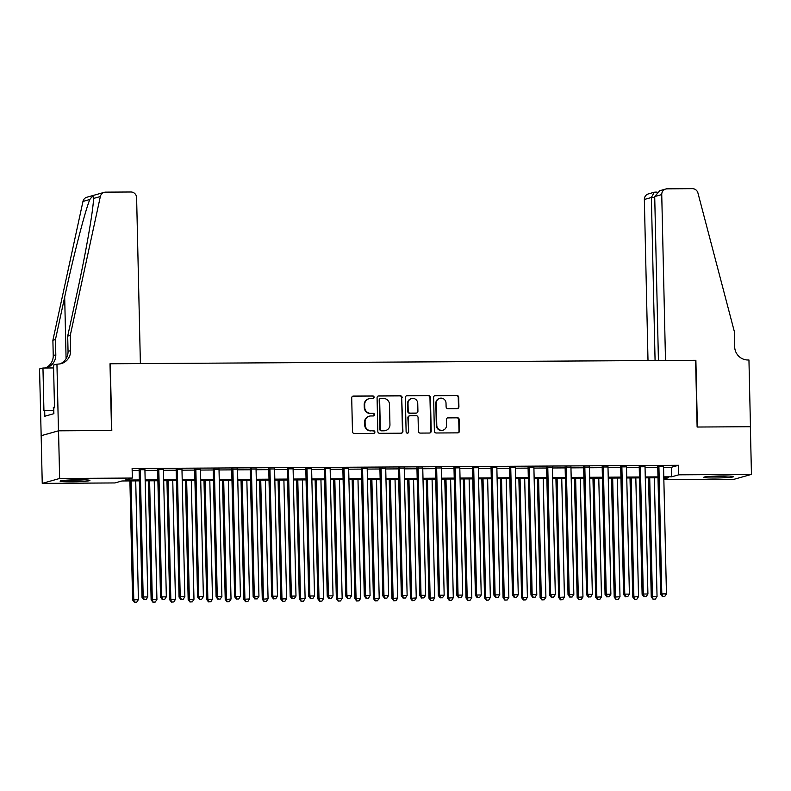 <?xml version="1.0" encoding="UTF-8"?>
<svg xmlns="http://www.w3.org/2000/svg" width="791" height="791" viewBox="0 0 791 791"><rect width="100%" height="100%" fill="white"/><g stroke="black" fill="none" stroke-linecap="round" stroke-linejoin="round"><path stroke-width="1.19" d="M374.103 397.23A1.315 1.266 74.3 0 0 372.798 395.925L353.478 396.044A1.879 1.809 74.3 0 0 351.708 397.922L352.47 431.619A1.879 1.809 74.3 0 0 354.328 433.478L373.649 433.359A1.315 1.266 74.3 0 0 374.894 432.044A1.315 1.266 74.3 0 0 373.589 430.739L371.088 430.759A6.002 5.804 74.3 0 1 365.135 424.807L365.076 421.999A6.002 5.804 74.3 0 1 370.752 415.967L373.253 415.957A1.315 1.266 74.3 0 0 374.499 414.642A1.315 1.266 74.3 0 0 373.194 413.337L370.692 413.347A6.002 5.804 74.3 0 1 364.74 407.395L364.681 404.587A6.002 5.804 74.3 0 1 370.356 398.565L372.858 398.545A1.315 1.266 74.3 0 0 374.103 397.23M372.947 398.545A1.315 1.266 74.3 0 0 372.334 396.064L353.013 396.172A1.879 1.809 74.3 0 0 352.786 396.192M373.738 433.359A1.315 1.266 74.3 0 0 373.125 430.877L371.088 430.759M373.342 415.957A1.315 1.266 74.3 0 0 372.729 413.466L370.692 413.347M715.015 478.011A14.91 0.979 -1.3 0 1 703.772 477.319A14.91 0.979 -1.3 0 1 722.341 475.945A14.91 0.979 -1.3 0 1 733.583 476.637A14.91 0.979 -1.3 0 1 715.015 478.011M71.348 481.818A14.91 0.979 -1.3 0 1 60.106 481.126A14.91 0.979 -1.3 0 1 78.675 479.761A14.91 0.979 -1.3 0 1 89.917 480.453A14.91 0.979 -1.3 0 1 71.348 481.818M457.139 408.631A1.879 1.809 74.3 0 0 458.918 406.742L458.701 397.29A1.879 1.809 74.3 0 0 456.842 395.431L435.386 395.559A1.879 1.809 74.3 0 0 433.616 397.438L434.378 431.135A1.879 1.809 74.3 0 0 436.236 432.993L457.692 432.865A1.879 1.809 74.3 0 0 459.472 430.986L459.205 419.566A1.879 1.809 74.3 0 0 457.346 417.707L448.171 417.757A1.879 1.809 74.3 0 0 446.391 419.645L446.52 425.301A5.023 4.855 74.3 0 1 443.019 430.166A5.023 4.855 74.3 0 1 436.79 425.36L436.286 403.183A5.023 4.855 74.3 0 1 439.796 398.318A5.023 4.855 74.3 0 1 446.015 403.123L446.104 406.821A1.879 1.809 74.3 0 0 447.963 408.68L457.139 408.631M56.942 364.078L58.455 430.818L111.521 430.502L110.008 363.761L140.383 363.583L136.616 197.681A5.735 5.547 74.3 0 0 130.93 191.995L105.648 192.144A5.735 5.547 74.3 0 0 100.348 196.534L70.27 335.384L70.626 350.64A13.378 12.933 -105.7 0 1 57.961 364.068L53.531 365.037L54.5 407.751L53.748 407.958L53.877 413.683L44.81 416.234L44.682 410.509L43.93 410.727L42.961 368.013L39.55 368.972L41.162 435.712L58.544 430.808L111.798 430.502L110.285 363.761L695.605 360.291L697.118 427.031L750.372 426.715L751.45 474.392L734.058 479.287L663.857 479.702M58.544 430.808L59.632 478.486L132.334 478.051L125.285 480.038L139.345 479.959M663.57 467.313L671.48 467.273L678.53 465.286L132.117 468.519L132.334 478.051M678.53 465.286L678.747 474.818L751.45 474.392M402.164 397.626A1.879 1.809 74.3 0 0 400.295 395.767L378.849 395.895A1.879 1.809 74.3 0 0 377.07 397.774L377.831 431.471A1.879 1.809 74.3 0 0 379.7 433.33L401.146 433.201A1.879 1.809 74.3 0 0 402.926 431.322L401.69 397.764A1.879 1.809 74.3 0 0 399.831 395.895L378.375 396.024A1.879 1.809 74.3 0 0 378.147 396.044M407.118 395.727L428.574 395.599A1.879 1.809 74.3 0 1 430.433 397.458L431.194 431.154A1.879 1.809 74.3 0 1 429.424 433.033L420.239 433.092A1.879 1.809 74.3 0 1 418.38 431.224L418.073 417.559A1.879 1.809 74.3 0 0 416.204 415.7L410.114 415.74A1.879 1.809 74.3 0 0 408.344 417.618L408.66 431.846A1.315 1.266 74.3 0 1 407.751 433.122A1.315 1.266 74.3 0 1 406.119 431.856L405.338 397.606A1.879 1.809 74.3 0 1 407.118 395.727L428.574 395.599M144.921 469.706L139.107 469.745M163.44 469.597L157.627 469.627M181.97 469.488L176.156 469.518M200.489 469.379L194.675 469.409M219.008 469.271L213.194 469.3M237.537 469.162L231.723 469.192M256.057 469.053L250.243 469.083M274.576 468.934L268.762 468.974M293.105 468.826L287.291 468.865M311.624 468.717L305.81 468.756M330.144 468.608L324.33 468.648M348.673 468.499L342.859 468.539M367.192 468.391L361.378 468.42M385.711 468.282L379.907 468.312M404.241 468.173L398.427 468.203M422.76 468.064L416.946 468.094M441.279 467.956L435.475 467.985M459.808 467.847L453.994 467.877M478.328 467.728L472.514 467.768M496.847 467.619L491.043 467.659M515.376 467.511L509.562 467.55M533.895 467.402L528.081 467.441M552.415 467.293L546.611 467.333M570.944 467.184L565.13 467.214M589.463 467.076L583.649 467.105M607.992 466.967L602.178 466.997M626.512 466.858L620.698 466.888M645.031 466.749L639.217 466.779M132.156 470.467L139.127 470.418M144.941 470.388L157.646 470.309M163.46 470.279L176.166 470.2M181.979 470.17L194.695 470.091M200.509 470.062L213.214 469.983M219.028 469.953L231.733 469.874M237.547 469.834L250.263 469.765M256.076 469.725L268.782 469.656M274.596 469.617L287.301 469.547M293.115 469.508L305.83 469.439M311.644 469.399L324.35 469.32M330.163 469.29L342.869 469.211M348.683 469.182L361.398 469.103M367.212 469.073L379.917 468.994M385.731 468.964L398.437 468.885M404.25 468.855L416.966 468.776M422.78 468.747L435.485 468.668M441.299 468.628L454.004 468.559M459.818 468.519L472.534 468.45M478.347 468.41L491.053 468.341M496.867 468.302L509.572 468.232M515.386 468.193L528.101 468.114M533.915 468.084L546.621 468.005M552.434 467.975L565.14 467.896M570.954 467.867L583.669 467.788M589.483 467.758L602.188 467.679M608.002 467.649L620.717 467.57M626.521 467.54L639.237 467.461M645.051 467.422L657.756 467.352M663.56 466.641L657.746 466.67M41.162 435.712L42.239 483.38L59.632 478.486M139.364 480.859L121.992 480.968L114.942 482.945L42.239 483.38M663.837 479.02L668.405 477.734L663.807 477.754M657.993 477.794L645.288 477.863M639.474 477.902L626.759 477.972M620.945 478.011L608.239 478.09M602.426 478.12L589.72 478.199M583.906 478.229L571.191 478.308M565.377 478.337L552.672 478.417M546.858 478.446L534.152 478.525M528.339 478.555L515.623 478.634M509.809 478.674L497.104 478.743M491.29 478.782L478.585 478.852M472.771 478.891L460.055 478.96M454.242 479L441.536 479.069M435.722 479.109L423.017 479.178M417.203 479.217L404.488 479.297M398.674 479.326L385.968 479.405M380.155 479.435L367.449 479.514M361.635 479.544L348.92 479.623M343.106 479.653L330.401 479.732M324.587 479.761L311.881 479.84M306.068 479.88L293.352 479.949M287.538 479.989L274.833 480.058M269.019 480.097L256.314 480.167M250.5 480.206L237.784 480.275M231.971 480.315L219.265 480.384M213.451 480.424L200.746 480.503M194.932 480.533L182.217 480.612M176.403 480.641L163.697 480.72M157.884 480.75L145.178 480.829M663.787 476.854L671.697 476.805L678.747 474.818M145.149 479.919L157.864 479.85M163.678 479.811L176.383 479.732M182.197 479.702L194.912 479.623M200.716 479.593L213.432 479.514M219.245 479.484L231.951 479.405M237.765 479.376L250.48 479.297M256.284 479.267L268.999 479.188M274.813 479.148L287.519 479.079M293.332 479.039L306.048 478.97M311.862 478.931L324.567 478.862M330.381 478.822L343.086 478.753M348.9 478.713L361.616 478.644M367.429 478.604L380.135 478.525M385.949 478.496L398.654 478.417M404.468 478.387L417.183 478.308M422.997 478.278L435.703 478.199M441.516 478.169L454.222 478.09M460.036 478.061L472.751 477.982M478.565 477.952L491.27 477.873M497.084 477.833L509.79 477.764M515.603 477.724L528.319 477.655M534.133 477.616L546.838 477.546M552.652 477.507L565.357 477.438M571.171 477.398L583.887 477.319M589.7 477.289L602.406 477.21M608.22 477.181L620.925 477.102M626.739 477.072L639.454 476.993M645.268 476.963L657.974 476.884M671.48 467.273L671.697 476.805M368.873 398.773L368.398 398.911A6.002 5.804 74.3 0 0 364.206 404.725L364.681 404.587M370.228 413.485A6.002 5.804 74.3 0 1 364.275 407.533L364.206 404.725M369.259 416.185L368.794 416.313A6.002 5.804 74.3 0 0 364.602 422.127L365.076 421.999M370.623 430.887A6.002 5.804 74.3 0 1 364.671 424.935L364.602 422.127M401.373 433.181A1.879 1.809 74.3 0 0 402.451 431.451L401.69 397.764M380.906 398.506A1.315 1.266 74.3 0 0 379.66 399.821L380.333 429.394A1.315 1.266 74.3 0 0 381.638 430.7L384.268 430.68A6.002 5.804 74.3 0 0 389.953 424.658L389.498 404.438A6.002 5.804 74.3 0 0 383.546 398.486L380.906 398.506M380.58 398.545L380.105 398.684A1.315 1.266 74.3 0 0 379.196 399.949L379.66 399.821M385.761 430.472L385.296 430.601A6.002 5.804 74.3 0 1 383.803 430.808L381.163 430.828A1.315 1.266 74.3 0 1 379.868 429.523L379.196 399.949M429.651 433.013A1.879 1.809 74.3 0 0 430.729 431.283L429.958 397.596A1.879 1.809 74.3 0 0 428.099 395.727M409.649 415.809L409.184 415.937A1.879 1.809 74.3 0 0 407.869 417.757L408.66 431.846M407.503 433.161A1.315 1.266 74.3 0 0 408.196 431.975M417.747 403.39A5.023 4.855 74.3 0 0 411.528 398.585A5.023 4.855 74.3 0 0 408.018 403.44L408.196 411.261A1.879 1.809 74.3 0 0 410.054 413.12L416.145 413.08A1.879 1.809 74.3 0 0 417.925 411.201L417.747 403.39M411.528 398.585L411.053 398.713A5.023 4.855 74.3 0 0 407.553 403.578L408.018 403.44M416.61 413.021L416.145 413.149A1.879 1.809 74.3 0 1 415.68 413.218L409.59 413.248A1.879 1.809 74.3 0 1 407.731 411.389L407.553 403.578M439.796 398.318L439.321 398.456A5.023 4.855 74.3 0 0 435.821 403.311L436.286 403.183M443.019 430.166L442.545 430.294A5.023 4.855 74.3 0 1 436.325 425.499L435.821 403.311M457.92 432.845A1.879 1.809 74.3 0 0 458.998 431.115L458.74 419.695A1.879 1.809 74.3 0 0 456.882 417.836L447.696 417.895A1.879 1.809 74.3 0 0 447.469 417.905M457.366 408.611A1.879 1.809 74.3 0 0 458.444 406.881L458.236 397.428A1.879 1.809 74.3 0 0 456.377 395.569L434.921 395.688A1.879 1.809 74.3 0 0 434.694 395.708M129.902 480.918L132.601 599.954L138.405 599.598L135.716 480.888M131.088 480.908L133.778 599.627L134.401 602.327L136.724 602.178L134.875 602.198M138.405 599.598L136.724 602.178M134.401 602.327L132.601 599.954M139.097 469.419L142.004 597.304L143.181 596.978L140.284 469.409M144.269 599.548L146.127 599.538L144.269 599.548L143.181 596.978L147.808 596.948L144.911 469.379M142.004 597.304L143.804 599.677M146.127 599.538L147.808 596.948M82.61 479.771A12.903 0.85 -1.3 0 1 78.487 479.999A12.903 0.85 -1.3 0 1 67.383 480.117M65.732 480.236A14.811 0.969 178.7 0 0 79.001 480.107A14.811 0.969 178.7 0 0 84.261 479.811M54.49 407.197L53.343 407.306L53.491 413.792M726.276 475.964A12.903 0.85 -1.3 0 1 722.143 476.192A12.903 0.85 -1.3 0 1 711.04 476.311M709.389 476.419A14.811 0.969 178.7 0 0 722.667 476.301A14.811 0.969 178.7 0 0 727.928 476.004M70.27 335.384L67.7 336.116L76.925 293.54C85.863 252.804 93.684 207.914 93.476 198.462C93.605 195.664 92.399 196 89.838 199.49C85.25 210.287 73.375 256.324 64.684 296.981L55.459 339.557L55.805 354.813A13.378 12.933 -105.7 0 1 45.532 367.993M55.459 339.557L52.888 340.288L53.234 355.545A13.378 12.933 -105.7 0 1 45.324 367.993M59.978 363.89A13.378 12.933 -105.7 0 0 68.046 351.372L67.7 336.116M89.838 199.49L82.966 201.428L52.888 340.288M58.455 430.818L41.063 435.712M53.6 367.944L42.961 368.013M82.966 201.428A5.735 5.547 -105.7 0 1 86.832 197.246L104.224 192.351M100.348 196.534L93.476 198.462L93.486 197.542M53.412 410.46L44.682 410.509M654.711 196.554L659.763 190.71L665.735 189.019A5.735 5.547 74.3 0 1 667.169 188.822L692.451 188.673A5.735 5.547 74.3 0 1 697.939 192.994L734.315 331.459L734.661 346.715A13.378 12.933 74.3 0 0 747.93 359.984L748.948 359.974L750.461 426.715L697.395 427.031L695.882 360.291L665.498 360.469L661.741 194.576L654.711 196.554L658.428 360.518M655.077 360.538L651.369 197.493L644.349 199.47A5.735 5.547 -105.7 0 1 648.353 193.924L654.325 192.233L651.369 197.493L654.73 197.473M648.007 360.577L644.349 199.47M665.735 189.019A5.735 5.547 74.3 0 0 661.741 194.576M655.393 192.134L654.325 192.233M148.421 480.809L151.13 599.845L156.934 599.489L154.235 480.77M149.608 480.799L152.297 599.519L152.92 602.218L155.244 602.07L153.395 602.08M156.934 599.489L155.244 602.07M152.92 602.218L151.13 599.845M166.95 480.701L169.65 599.736L175.454 599.38L172.764 480.661M168.127 480.691L170.826 599.4L171.449 602.109L173.773 601.961L171.914 601.971M175.454 599.38L173.773 601.961M171.449 602.109L169.65 599.736M185.47 480.592L188.169 599.627L193.973 599.271L191.284 480.552M186.656 480.582L189.346 599.291L189.969 602L192.292 601.852L190.443 601.862M193.973 599.271L192.292 601.852M189.969 602L188.169 599.627M203.989 480.483L206.698 599.519L212.502 599.163L209.803 480.444M205.176 480.473L207.865 599.183L208.488 601.892L210.811 601.743L208.962 601.753M212.502 599.163L210.811 601.743M208.488 601.892L206.698 599.519M157.627 469.31L160.524 597.195L161.7 596.869L158.803 469.3M162.798 599.44L164.647 599.43L162.798 599.44L161.7 596.869L166.328 596.839L163.44 469.271M160.524 597.195L162.323 599.568M164.647 599.43L166.328 596.839M176.146 469.201L179.053 597.086L180.219 596.76L177.332 469.192M181.317 599.331L183.166 599.321L181.317 599.331L180.219 596.76L184.857 596.73L181.96 469.162M179.053 597.086L180.842 599.459M183.166 599.321L184.857 596.73M194.665 469.093L197.572 596.978L198.749 596.651L195.852 469.083M199.836 599.222L201.695 599.212L199.836 599.222L198.749 596.651L203.376 596.622L200.479 469.053M197.572 596.978L199.372 599.351M201.695 599.212L203.376 596.622M213.194 468.974L216.091 596.869L217.268 596.543L214.371 468.974M218.365 599.113L220.214 599.094L218.365 599.113L217.268 596.543L221.895 596.513L219.008 468.944M216.091 596.869L217.891 599.242M220.214 599.094L221.895 596.513M222.518 480.374L225.217 599.41L231.021 599.044L228.332 480.335M223.695 480.364L226.394 599.074L227.017 601.783L229.341 601.635L227.482 601.644M231.021 599.044L229.341 601.635M227.017 601.783L225.217 599.41M231.714 468.865L234.62 596.76L235.787 596.434L232.9 468.865M236.885 598.995L238.734 598.985L236.885 598.995L235.787 596.434L240.424 596.404L237.527 468.836M234.62 596.76L236.41 599.133M238.734 598.985L240.424 596.404M241.037 480.256L243.737 599.301L249.541 598.935L246.851 480.226M242.224 480.256L244.913 598.965L245.536 601.664L247.86 601.526L246.011 601.536M249.541 598.935L247.86 601.526M245.536 601.664L243.737 599.301M250.233 468.756L253.14 596.651L254.316 596.315L251.419 468.756M255.404 598.886L257.263 598.876L255.404 598.886L254.316 596.315L258.944 596.295L256.047 468.727M253.14 596.651L254.939 599.024M257.263 598.876L258.944 596.295M259.557 480.147L262.266 599.192L268.07 598.827L265.371 480.117M260.743 480.147L263.433 598.856L264.056 601.555L266.379 601.417L264.53 601.427M268.07 598.827L266.379 601.417M264.056 601.555L262.266 599.192M268.762 468.648L271.659 596.543L272.836 596.206L269.939 468.638M273.933 598.777L275.782 598.767L273.933 598.777L272.836 596.206L277.463 596.187L274.576 468.618M271.659 596.543L273.459 598.916M275.782 598.767L277.463 596.187M278.086 480.038L280.785 599.074L286.589 598.718L283.9 480.008M279.263 480.038L281.962 598.747L282.585 601.447L284.908 601.308L283.049 601.318M286.589 598.718L284.908 601.308M282.585 601.447L280.785 599.074M287.281 468.539L290.188 596.434L291.355 596.098L288.468 468.529M292.452 598.668L294.301 598.658L292.452 598.668L291.355 596.098L295.992 596.068L293.095 468.509M290.188 596.434L291.978 598.807M294.301 598.658L295.992 596.068M296.605 479.929L299.305 598.965L305.108 598.609L302.419 479.9M297.792 479.919L300.481 598.639L301.104 601.338L303.428 601.2L301.579 601.209M305.108 598.609L303.428 601.2M301.104 601.338L299.305 598.965M305.801 468.43L308.708 596.325L309.884 595.989L306.987 468.42M310.972 598.56L312.831 598.55L310.972 598.56L309.884 595.989L314.511 595.959L311.614 468.401M308.708 596.325L310.507 598.688M312.831 598.55L314.511 595.959M315.125 479.821L317.834 598.856L323.638 598.5L320.938 479.791M316.311 479.811L319 598.53L319.623 601.229L321.947 601.091L320.098 601.101M323.638 598.5L321.947 601.091M319.623 601.229L317.834 598.856M324.33 468.321L327.227 596.216L328.403 595.88L325.506 468.312M329.501 598.451L331.35 598.441L329.501 598.451L328.403 595.88L333.031 595.85L330.144 468.282M327.227 596.216L329.026 598.579M331.35 598.441L333.031 595.85M333.654 479.712L336.353 598.747L342.157 598.392L339.468 479.682M334.83 479.702L337.53 598.421L338.153 601.12L340.476 600.972L338.617 600.992M342.157 598.392L340.476 600.972M338.153 601.12L336.353 598.747M342.849 468.213L345.756 596.098L346.923 595.771L344.036 468.203M348.02 598.342L349.869 598.332L348.02 598.342L346.923 595.771L351.56 595.742L348.663 468.173M345.756 596.098L347.546 598.471M349.869 598.332L351.56 595.742M352.173 479.603L354.872 598.639L360.676 598.283L357.987 479.564M353.359 479.593L356.049 598.312L356.672 601.012L358.995 600.863L357.146 600.883M360.676 598.283L358.995 600.863M356.672 601.012L354.872 598.639M361.368 468.104L364.275 595.989L365.452 595.663L362.555 468.094M366.54 598.233L368.398 598.223L366.54 598.233L365.452 595.663L370.079 595.633L367.182 468.064M364.275 595.989L366.075 598.362M368.398 598.223L370.079 595.633M370.692 479.494L373.401 598.53L379.205 598.174L376.506 479.455M371.879 479.484L374.568 598.194L375.191 600.903L377.515 600.755L375.666 600.764M379.205 598.174L377.515 600.755M375.191 600.903L373.401 598.53M379.898 467.995L382.795 595.88L383.971 595.554L381.074 467.985M385.069 598.125L386.918 598.115L385.069 598.125L383.971 595.554L388.599 595.524L385.711 467.956M382.795 595.88L384.594 598.253M386.918 598.115L388.599 595.524M389.221 479.386L391.921 598.421L397.725 598.065L395.035 479.346M390.398 479.376L393.097 598.085L393.72 600.794L396.044 600.646L394.185 600.656M397.725 598.065L396.044 600.646M393.72 600.794L391.921 598.421M398.417 467.886L401.324 595.771L402.49 595.445L399.603 467.877M403.588 598.016L405.437 598.006L403.588 598.016L402.49 595.445L407.128 595.415L404.231 467.847M401.324 595.771L403.113 598.144M405.437 598.006L407.128 595.415M407.741 479.277L410.44 598.312L416.244 597.956L413.555 479.237M408.927 479.267L411.617 597.976L412.24 600.685L414.563 600.537L412.714 600.547M416.244 597.956L414.563 600.537M412.24 600.685L410.44 598.312M416.936 467.768L419.843 595.663L421.02 595.336L418.123 467.768M422.107 597.907L423.966 597.887L422.107 597.907L421.02 595.336L425.647 595.307L422.75 467.738M419.843 595.663L421.643 598.036M423.966 597.887L425.647 595.307M426.26 479.168L428.969 598.204L434.773 597.838L432.074 479.128M427.447 479.158L430.136 597.867L430.759 600.577L433.082 600.428L431.233 600.438M434.773 597.838L433.082 600.428M430.759 600.577L428.969 598.204M435.465 467.659L438.362 595.554L439.539 595.227L436.642 467.659M440.636 597.788L442.485 597.778L440.636 597.788L439.539 595.227L444.166 595.198L441.279 467.629M438.362 595.554L440.162 597.927M442.485 597.778L444.166 595.198M444.789 479.049L447.488 598.095L453.292 597.729L450.603 479.02M445.966 479.049L448.665 597.759L449.288 600.458L451.612 600.32L449.753 600.329M453.292 597.729L451.612 600.32M449.288 600.458L447.488 598.095M453.985 467.55L456.891 595.445L458.058 595.109L455.171 467.55M459.156 597.68L461.005 597.67L459.156 597.68L458.058 595.109L462.695 595.089L459.798 467.521M456.891 595.445L458.681 597.818M461.005 597.67L462.695 595.089M463.308 478.941L466.008 597.986L471.812 597.62L469.122 478.911M464.495 478.941L467.184 597.65L467.807 600.349L470.131 600.211L468.282 600.221M471.812 597.62L470.131 600.211M467.807 600.349L466.008 597.986M472.504 467.441L475.411 595.336L476.587 595L473.69 467.432M477.675 597.571L479.534 597.561L477.675 597.571L476.587 595L481.215 594.98L478.318 467.412M475.411 595.336L477.21 597.709M479.534 597.561L481.215 594.98M481.828 478.832L484.537 597.867L490.341 597.512L487.642 478.802M483.014 478.832L485.704 597.541L486.327 600.24L488.65 600.102L486.801 600.112M490.341 597.512L488.65 600.102M486.327 600.24L484.537 597.867M491.033 467.333L493.93 595.227L495.107 594.891L492.21 467.323M496.204 597.462L498.053 597.452L496.204 597.462L495.107 594.891L499.744 594.862L496.847 467.303M493.93 595.227L495.73 597.601M498.053 597.452L499.744 594.862M500.357 478.723L503.056 597.759L508.86 597.403L506.171 478.693M501.534 478.713L504.233 597.432L504.856 600.132L507.179 599.993L505.32 600.003M508.86 597.403L507.179 599.993M504.856 600.132L503.056 597.759M509.552 467.224L512.459 595.119L513.636 594.783L510.739 467.214M514.723 597.353L516.572 597.343L514.723 597.353L513.636 594.783L518.263 594.753L515.366 467.194M512.459 595.119L514.259 597.482M516.572 597.343L518.263 594.753M518.876 478.614L521.576 597.65L527.389 597.294L524.69 478.585M520.063 478.604L522.752 597.324L523.375 600.023L525.699 599.885L523.85 599.894M527.389 597.294L525.699 599.885M523.375 600.023L521.576 597.65M528.072 467.115L530.979 595.01L532.155 594.674L529.258 467.105M533.243 597.245L535.102 597.235L533.243 597.245L532.155 594.674L536.782 594.644L533.885 467.076M530.979 595.01L532.778 597.373M535.102 597.235L536.782 594.644M537.396 478.506L540.105 597.541L545.909 597.185L543.209 478.476M538.582 478.496L541.281 597.215L541.904 599.914L544.218 599.766L542.369 599.786M545.909 597.185L544.218 599.766M541.904 599.914L540.105 597.541M546.601 467.006L549.498 594.891L550.674 594.565L547.777 466.997M551.772 597.136L553.621 597.126L551.772 597.136L550.674 594.565L555.312 594.535L552.415 466.967M549.498 594.891L551.297 597.264M553.621 597.126L555.312 594.535M555.925 478.397L558.624 597.432L564.428 597.076L561.739 478.357M557.101 478.387L559.801 597.106L560.423 599.805L562.747 599.657L560.888 599.677M564.428 597.076L562.747 599.657M560.423 599.805L558.624 597.432M565.12 466.898L568.027 594.783L569.204 594.456L566.307 466.888M570.291 597.027L572.14 597.017L570.291 597.027L569.204 594.456L573.831 594.427L570.934 466.858M568.027 594.783L569.827 597.156M572.14 597.017L573.831 594.427M574.444 478.288L577.143 597.324L582.957 596.968L580.258 478.248M575.63 478.278L578.32 596.997L578.943 599.697L581.266 599.548L579.417 599.558M582.957 596.968L581.266 599.548M578.943 599.697L577.143 597.324M583.649 466.789L586.546 594.674L587.723 594.348L584.826 466.779M588.811 596.918L590.669 596.908L588.811 596.918L587.723 594.348L592.35 594.318L589.453 466.749M586.546 594.674L588.346 597.047M590.669 596.908L592.35 594.318M592.963 478.179L595.672 597.215L601.476 596.859L598.777 478.14M594.15 478.169L596.849 596.879L597.472 599.588L599.786 599.44L597.937 599.449M601.476 596.859L599.786 599.44M597.472 599.588L595.672 597.215M611.492 478.071L614.192 597.106L619.996 596.75L617.306 478.031M612.669 478.061L615.368 596.77L615.991 599.479L618.315 599.331L616.456 599.341M619.996 596.75L618.315 599.331M615.991 599.479L614.192 597.106M630.012 477.962L632.711 596.997L638.525 596.632L635.826 477.922M631.198 477.952L633.888 596.661L634.511 599.37L636.834 599.222L634.985 599.232M638.525 596.632L636.834 599.222M634.511 599.37L632.711 596.997M602.169 466.68L605.066 594.565L606.242 594.239L603.345 466.67M607.34 596.81L609.189 596.8L607.34 596.81L606.242 594.239L610.879 594.209L607.982 466.641M605.066 594.565L606.865 596.938M609.189 596.8L610.879 594.209M620.688 466.561L623.595 594.456L624.771 594.13L621.874 466.561M625.859 596.701L627.708 596.681L625.859 596.701L624.771 594.13L629.399 594.1L626.502 466.532M623.595 594.456L625.394 596.829M627.708 596.681L629.399 594.1M639.217 466.453L642.114 594.348L643.291 594.021L640.394 466.453M644.378 596.582L646.237 596.572L644.378 596.582L643.291 594.021L647.918 593.992L645.021 466.423M642.114 594.348L643.914 596.721M646.237 596.572L647.918 593.992M648.541 477.843L651.24 596.889L657.044 596.523L654.345 477.813M649.718 477.843L652.417 596.552L653.04 599.252L655.353 599.113L653.504 599.123M657.044 596.523L655.353 599.113M653.04 599.252L651.24 596.889M657.736 466.344L660.633 594.239L661.81 593.903L658.913 466.344M662.907 596.473L664.756 596.463L662.907 596.473L661.81 593.903L666.447 593.883L663.55 466.314M660.633 594.239L662.433 596.612M664.756 596.463L666.447 593.883M55.805 354.813L53.234 355.545M68.046 351.372L70.626 350.64M64.684 296.981L66.078 358.719M656.975 192.114L655.106 192.124"/></g></svg>
